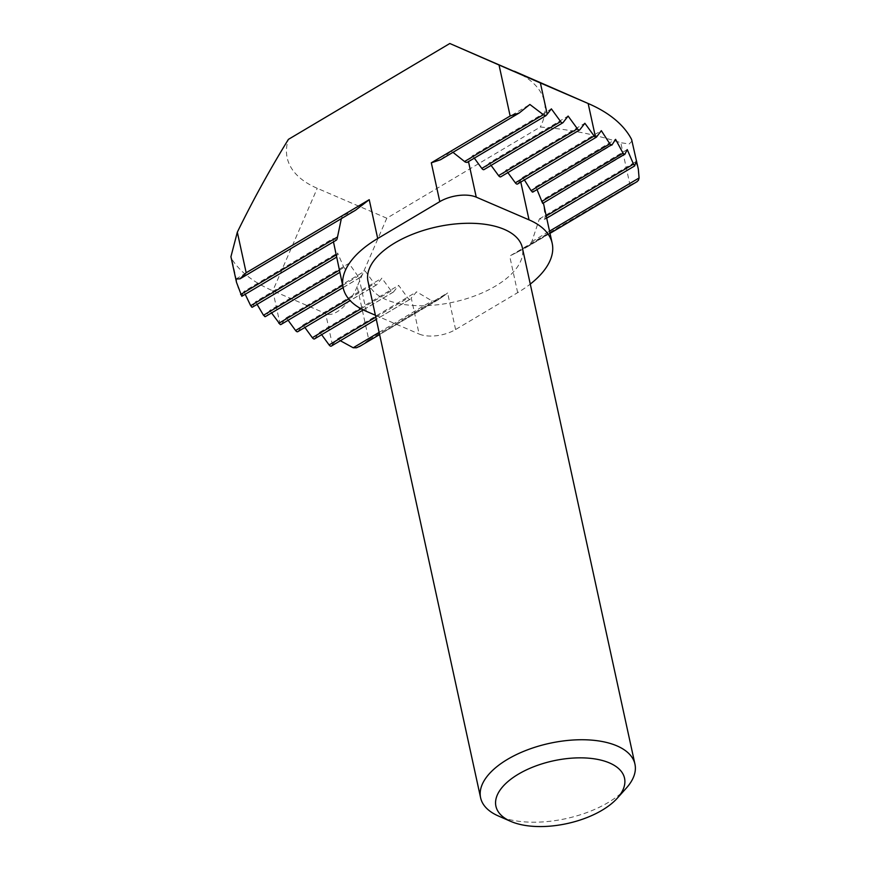 <?xml version="1.0" encoding="UTF-8"?>
<svg xmlns="http://www.w3.org/2000/svg" width="870" height="870" viewBox="0 0 870 870"><rect width="100%" height="100%" fill="white"/><g stroke="black" fill="none" stroke-linecap="round" stroke-linejoin="round"><path stroke-width="0.65" stroke-dasharray="4.35 3.26" d="M516.225 252.833L633.229 183.342L509.689 256.074L525.317 248.026L528.786 245.438L531.798 241.686L539.378 218.935L544.772 219.251L545.153 216.597L543.391 202.971M439.078 299.182L360.245 346.01L444.178 295.626L438.241 299.737L435.348 300.933L432.042 300.933L416.643 291.831L411.238 297.91L419.122 334.026A26.328 12.843 167.7 0 0 455.586 329.534L517.661 292.657A101.366 49.449 167.7 0 0 530.276 284.088M271.57 312.939L269.841 310.383L349.011 263.36L358.995 277.65A2.632 1.294 59.3 0 0 359.843 277.66A2.632 1.294 59.3 0 0 360.028 277.497L365.128 270.951L374.415 283.685A2.632 1.294 59.3 0 0 375.742 284.849A2.632 1.294 59.3 0 0 376.601 284.871A2.632 1.294 59.3 0 0 376.786 284.707L381.876 278.161L391.174 290.895A2.632 1.294 59.3 0 0 392.5 292.059A2.632 1.294 59.3 0 0 393.36 292.081A2.632 1.294 59.3 0 0 393.544 291.907L398.634 285.36L407.932 298.095A2.632 1.294 59.3 0 0 409.259 299.269A2.632 1.294 59.3 0 0 410.118 299.28A2.632 1.294 59.3 0 0 410.303 299.117L411.238 297.91M335.2 251.299L336.733 257.02L337.603 252.974L343.9 267.492L345.521 268.96L349.011 263.36M367.999 281.336A78.985 38.53 167.7 0 0 386.041 299.617A78.985 38.53 167.7 0 0 475.77 295.517A78.985 38.53 167.7 0 0 522.337 247.678M375.383 315.223L419.122 334.026M507.862 172.597L506.035 170.096L584.868 123.279M288.111 320.269L286.284 317.778L281.195 324.314L360.028 277.497M286.284 317.778L365.128 270.951M524.403 179.927L522.696 177.371L517.704 183.853L596.526 137.036M522.696 177.371L601.322 130.663M506.035 170.096L500.946 176.643L579.779 129.826M269.841 310.383L265.502 316.473L339.8 272.408M344.835 268.895L345.401 269.08M491.104 165.387L489.277 162.897L568.11 116.069M257.085 304.38L255.573 301.694L337.603 252.974M489.277 162.897L484.188 169.443L563.02 122.616M255.573 301.694L252.333 307.143L336.494 257.215M474.346 158.177L472.519 155.686L551.362 108.859M245.199 294.277L243.915 291.461L333.025 238.532L333.471 241.849M546.208 115.449L467.364 162.266L468.375 161.026L468.506 161.646M472.519 155.686L468.375 161.026M243.915 291.461L241.871 296.191L336.396 240.055L333.025 238.532M440.883 159.493L451.03 151.293L529.873 104.465M451.03 151.293L452.965 152.337M235.944 279.042L342.367 215.836L341.344 218.631M354.949 210.529L342.367 215.836M304.87 327.479L303.043 324.978L297.953 331.524L376.786 284.707M303.043 324.978L381.876 278.161M537.029 189.584L535.768 186.756L532.918 191.976L611.871 145.083M535.768 186.756L615.59 139.352M321.628 334.678L319.801 332.188L314.712 338.734L393.544 291.907M319.801 332.188L398.634 285.36M627.248 149.586L542.695 199.806L542.717 203.319L624.682 154.632M634.73 165.822L545.142 218.566M238.173 288.035L231.888 259.195A210.627 102.758 167.7 0 0 272.81 290.787L325.597 313.483L332.405 344.727L331.47 345.945L410.303 299.117M332.405 344.727L337.799 338.658L416.643 291.831M539.378 218.935L636.014 161.537M337.799 338.658L340.333 340.725M633.229 183.342L524.175 248.646M444.178 295.626L447.604 292.94L368.771 339.768L357.168 286.534L386.791 218.207L540.303 127.042C568.11 129.13 594.939 134.35 620.788 142.724L629.934 184.657M514.801 71.449A131.642 64.228 -12.3 0 1 540.303 127.042M386.791 218.207L317.245 188.301A131.642 64.228 -12.3 0 1 288.405 139.374M632.142 140.886L629.26 143.963L620.788 142.724M231.888 259.195L230.92 256.737M357.168 286.534C350.588 303.75 333.221 318.583 325.597 313.483M368.771 339.768L365.335 342.454M626.356 788.068A78.985 38.53 -12.3 0 1 498.651 816.093M531.798 241.686L549.535 231.148M379.124 332.362L432.042 300.933M545.153 216.597L546.229 215.956M375.807 317.18L407.932 298.095M361.061 308.774L391.174 290.895M348.707 298.954L374.415 283.685M339.322 270.211L343.9 267.492M342.639 285.403L357.679 276.475M519.716 112.665L518.672 113.285M240.403 278.563L239.815 278.911M280.151 324.466L272.81 290.787L317.245 188.301M517.661 292.657L509.689 256.074M455.586 329.534L447.604 292.94M520.793 182.069L520.423 180.351M366.335 311.329L358.995 277.65M359.843 277.66L343.117 287.6M376.601 284.871L350.142 300.585M393.36 292.081L363.301 309.927M410.118 299.28L376.286 319.377M546.708 218.163L544.892 219.24M438.241 299.737L379.603 334.569M550.014 233.356L525.317 248.015"/><path stroke-width="1.3" d="M518.672 113.285L440.459 159.775L431.313 162.81L510.146 115.993L499.032 65L449.823 43.5L288.405 139.374C269.939 169.367 252.909 200.307 237.325 232.181L230.92 256.737L236.509 282.38L235.944 279.042L240.055 278.802L246.177 272.767L369.228 199.687L355.536 210.214L240.403 278.563M510.146 115.993L519.303 112.948L529.873 104.465L543.848 115.079L545.99 115.623L467.364 162.266M636.786 181.765L638.439 180.308L639.08 177.969L638.341 169.237L631.609 139.461A210.627 102.758 167.7 0 0 588.903 103.824A210.627 102.758 167.7 0 0 588.153 103.497L540.39 82.954L547.208 114.198L545.99 115.623M340.333 340.725L353.209 347.761L356.504 347.761L360.245 346.01M517.704 183.853A2.632 1.294 -120.7 0 1 517.519 184.016A2.632 1.294 -120.7 0 1 516.66 184.005A2.632 1.294 -120.7 0 1 515.334 182.831L594.166 136.014A2.632 1.294 -120.7 0 0 595.493 137.177L596.526 137.036L601.322 130.663L609.859 143.855L611.871 145.083L615.59 139.352L623.029 153.185L624.682 154.632L627.248 149.586L633.49 164.136L634.73 165.822L636.014 161.537L637.199 165.083M331.47 345.945A2.632 1.294 -120.7 0 1 331.274 346.108A2.632 1.294 -120.7 0 1 330.426 346.086A2.632 1.294 -120.7 0 1 329.099 344.922L321.628 334.678M624.007 154.566L542.673 203.395L537.029 189.584M314.712 338.734A2.632 1.294 -120.7 0 1 314.527 338.898A2.632 1.294 -120.7 0 1 313.668 338.876A2.632 1.294 -120.7 0 1 312.341 337.712L304.87 327.479M611.012 145.116L532.799 192.107L531.07 190.65L524.403 179.927M297.953 331.524A2.632 1.294 -120.7 0 1 297.768 331.688A2.632 1.294 -120.7 0 1 296.909 331.677A2.632 1.294 -120.7 0 1 295.582 330.502L288.111 320.269M341.344 218.631L337.038 239.206M336.549 240.022L241.806 296.289L236.509 282.38M452.965 152.337L465.254 162.07L467.157 162.451M336.494 257.215L252.224 307.262L250.69 305.696L245.199 294.277M594.166 136.014L584.868 123.279L579.779 129.826A2.632 1.294 -120.7 0 1 579.594 129.989A2.632 1.294 -120.7 0 1 578.735 129.967A2.632 1.294 -120.7 0 1 577.408 128.803L568.11 116.069L563.02 122.616A2.632 1.294 -120.7 0 1 562.836 122.779A2.632 1.294 -120.7 0 1 561.987 122.768A2.632 1.294 -120.7 0 1 560.65 121.593L551.362 108.859L547.208 114.198M484.188 169.443A2.632 1.294 -120.7 0 1 484.003 169.606A2.632 1.294 -120.7 0 1 483.144 169.585A2.632 1.294 -120.7 0 1 481.817 168.421L474.346 158.177M339.8 272.408L265.35 316.626L263.49 315.255L257.085 304.38M500.946 176.643A2.632 1.294 -120.7 0 1 500.761 176.817A2.632 1.294 -120.7 0 1 499.902 176.795A2.632 1.294 -120.7 0 1 498.575 175.631L491.104 165.387M281.195 324.314A2.632 1.294 -120.7 0 1 281.01 324.488A2.632 1.294 -120.7 0 1 280.151 324.466L271.57 312.939M498.651 816.093A78.985 38.53 -12.3 0 1 498.369 815.973A78.985 38.53 -12.3 0 1 480.61 797.801A78.985 38.53 -12.3 0 1 527.176 749.962A78.985 38.53 -12.3 0 1 616.906 745.862A78.985 38.53 -12.3 0 1 634.948 764.154A78.985 38.53 -12.3 0 1 626.356 788.068L617.374 798.116A65.826 32.114 -12.3 0 1 510.951 821.465A65.826 32.114 -12.3 0 1 510.723 821.367A65.826 32.114 -12.3 0 1 518.476 774.104A65.826 32.114 -12.3 0 1 609.5 762.946A65.826 32.114 -12.3 0 1 617.374 798.116M634.948 764.154L522.337 247.678A78.985 38.53 167.7 0 0 504.296 229.386A78.985 38.53 167.7 0 0 414.566 233.497A78.985 38.53 167.7 0 0 367.999 281.336L480.61 797.801M530.276 284.088A101.366 49.449 167.7 0 0 552.189 243.317A101.366 49.449 167.7 0 0 529.036 219.849L476.249 197.142A26.328 12.843 167.7 0 0 439.785 201.644L377.7 238.51A101.366 49.449 167.7 0 0 343.171 287.85A101.366 49.449 167.7 0 0 366.335 311.329L375.383 315.223M515.334 182.831L507.862 172.597M449.823 43.5L588.153 103.497L595.493 137.177L596.526 137.036M265.35 316.626L264.632 316.528M252.224 307.262L251.647 307.077M333.471 241.849L343.171 287.85M532.799 192.107L532.157 191.955M514.333 71.242A131.642 64.228 -12.3 0 1 514.801 71.449L588.903 103.824M631.609 139.461L638.341 169.237M499.032 65L540.39 82.954M549.535 231.148L639.08 177.969M353.209 347.761L379.124 332.362M546.229 215.956L633.49 164.136M329.099 344.922L375.807 317.18M541.716 201.481L623.029 153.185M312.341 337.712L361.061 308.774M531.07 190.65L609.859 143.855M295.582 330.502L348.707 298.954M240.631 294.506L337.495 236.977M464.58 161.505L543.413 114.677M250.69 305.696L336.016 255.019M481.817 168.421L560.65 121.593M263.49 315.255L339.322 270.211M498.575 175.631L577.408 128.803M278.835 323.292L342.639 285.403M439.785 201.644L431.313 162.81M237.325 232.181L246.177 272.767M377.7 238.51L369.228 199.687M468.506 161.646L476.249 197.142M529.036 219.849L520.793 182.069M510.723 821.367L498.369 815.973M596.341 137.199L517.519 184.016M343.117 287.6L281.01 324.488M579.594 129.989L500.761 176.817M562.836 122.779L484.003 169.606M350.142 300.585L297.768 331.688M363.301 309.927L314.527 338.898M376.286 319.377L331.274 346.108M634.665 165.92L546.708 218.163M379.603 334.569L359.408 346.554M637.253 181.536L550.014 233.356M543.391 202.971L552.189 243.317M519.009 113.111L440.459 159.765M355.536 210.214L240.218 278.704"/></g></svg>

